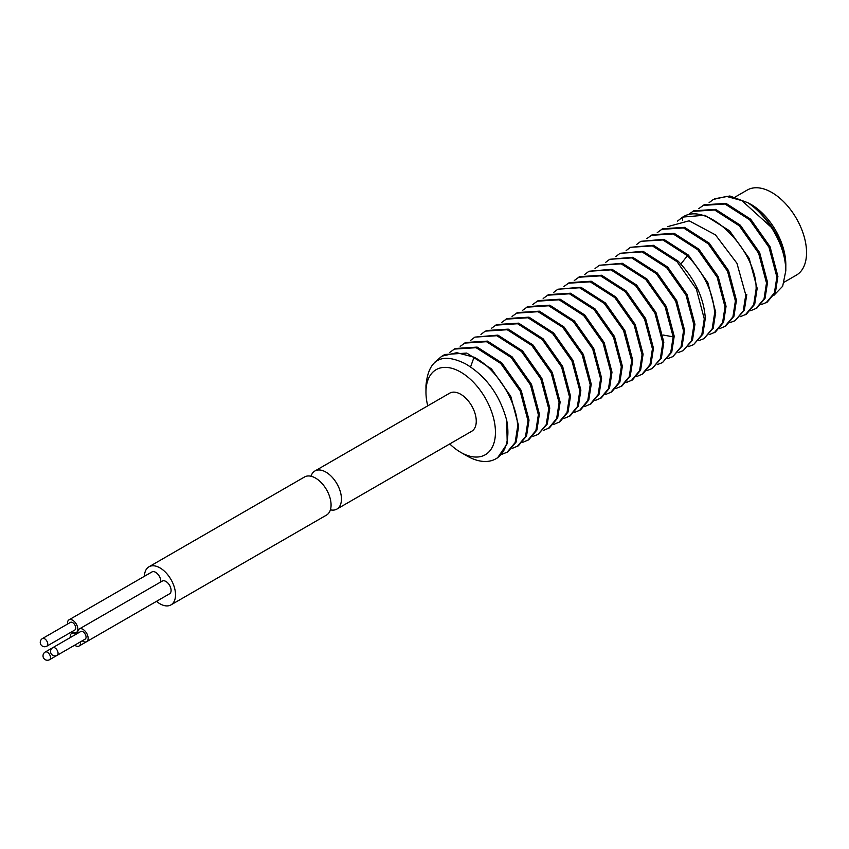 <?xml version="1.0" encoding="UTF-8"?>
<svg xmlns="http://www.w3.org/2000/svg" width="849" height="849" viewBox="0 0 849 849"><rect width="100%" height="100%" fill="white"/><g stroke="black" fill="none" stroke-linecap="round" stroke-linejoin="round"><path stroke-width="1.27" d="M46.854 646.163L74.85 630A4.404 2.536 -120 0 0 75.519 626.477A4.404 2.536 -120 0 0 72.653 622.604A4.404 2.536 -120 0 0 70.446 622.381L42.45 638.544A4.404 4.404 0 0 0 42.45 646.163A4.404 4.404 0 0 0 46.854 646.163A4.404 2.536 -120 0 0 47.523 642.64A4.404 2.536 -120 0 0 44.647 638.766A4.404 2.536 -120 0 0 42.45 638.544M71.921 631.698A7.333 4.234 -120 0 0 72.653 632.176A7.333 4.234 -120 0 0 76.314 632.547A7.333 4.234 -120 0 0 77.439 626.668A7.333 4.234 -120 0 0 72.653 620.205A7.333 4.234 -120 0 0 68.981 619.844A7.333 4.234 -120 0 0 67.517 624.079M160.769 581.936A7.333 4.234 -120 0 0 155.611 572.311A7.333 4.234 -120 0 0 151.95 571.939L68.981 619.844M156.492 601.347A22 12.703 -120 0 0 159.962 603.798A22 12.703 -120 0 0 170.967 604.891A22 12.703 -120 0 0 174.342 587.264A22 12.703 -120 0 0 159.962 567.875A22 12.703 -120 0 0 148.968 566.792A22 12.703 -120 0 0 144.415 576.291M162.042 598.142A7.333 4.234 -120 0 0 162.063 598.131L79.074 646.036A7.333 4.234 -120 0 0 80.549 641.802M82.226 640.836A7.333 4.234 -120 0 0 86.619 641.685L169.588 593.78A7.333 4.234 -120 0 0 170.405 593.016A7.333 4.234 -120 0 0 169.068 584.505A7.333 4.234 -120 0 0 162.255 581.087L79.286 628.982A7.333 4.234 -120 0 0 78.469 629.746A7.333 4.234 -120 0 0 77.821 633.216M170.967 604.891L326.515 515.078A22 12.703 -120 0 0 329.89 497.45A22 12.703 -120 0 0 315.52 478.072A22 12.703 -120 0 0 304.526 476.979L148.968 566.792M74.68 645.187A7.333 4.234 -120 0 0 79.074 646.036M76.145 634.182A7.333 4.234 -120 0 0 71.74 633.333A7.333 4.234 -120 0 0 70.276 637.567M77.609 643.5A4.404 2.536 -120 0 0 77.63 643.489L49.613 659.662A4.404 2.536 -120 0 0 50.102 655.608A4.404 2.536 -120 0 0 45.209 652.043A4.404 4.404 0 0 0 43.31 657.444A4.404 4.404 0 0 0 49.613 659.662M86.619 641.685A7.333 4.234 -120 0 0 87.447 640.921A7.333 4.234 -120 0 0 86.11 632.399A7.333 4.234 -120 0 0 79.286 628.982M57.159 655.311A4.404 2.536 -120 0 0 57.647 654.844A4.404 2.536 -120 0 0 56.851 649.74A4.404 2.536 -120 0 0 52.755 647.681A4.404 4.404 0 0 0 51.704 654.462A4.404 4.404 0 0 0 57.159 655.311L85.155 639.138A4.404 2.536 -120 0 0 85.653 638.681A4.404 2.536 -120 0 0 84.847 633.577A4.404 2.536 -120 0 0 80.751 631.518L45.209 652.043M678.118 352.59L683.212 350.637L691.436 340.799L693.909 324.87L686.034 295.165L666.677 267.69L642.046 251.898L620.099 253.299L615.769 256.578M688.486 346.604L693.58 344.662L701.805 334.824L704.277 318.884L696.403 289.18L677.046 261.704L652.414 245.913L630.467 247.303L626.138 250.593M636.506 244.597L640.836 241.318L662.867 239.949L687.425 255.719C704.118 273.293 713.192 292.353 714.656 312.899L712.184 328.818L703.948 338.666L713.213 328.223L715.686 312.294L707.811 282.59L688.454 255.125L663.822 239.322L640.836 241.318M657.381 364.571L662.464 362.608L670.699 352.77L673.172 336.841L665.064 306.659L645.749 279.48L621.181 263.837L599.352 265.27L595.032 268.549M667.749 358.586L672.843 356.622L681.068 346.785L683.541 330.855L675.666 301.151L656.309 273.675L631.667 257.884L609.72 259.285L605.401 262.564M761.075 304.695L767.209 302.138L775.445 292.3L777.907 276.371L770.032 246.666L750.675 219.201L726.044 203.399L704.097 204.8L698.727 208.674M714.465 198.815L729.864 195.992L747.852 202.731A57.934 33.451 60 0 1 771.295 227.309L741.909 200.629L726.542 196.406L713.425 199.409L709.095 202.688M766.169 302.743L774.405 292.894L776.877 276.976L768.992 247.271L749.646 219.795L725.004 204.004L703.057 205.394M750.707 310.681L756.841 308.134L765.066 298.286L767.538 282.356L759.664 252.652L740.307 225.187L715.665 209.385L693.729 210.785L688.359 214.67M755.801 308.728L764.036 298.88L766.498 282.961L758.624 253.257L739.267 225.781L714.635 209.99L692.688 211.38M740.339 316.666L746.473 314.119L754.697 304.271L757.17 288.342L749.189 258.425L729.609 230.843L704.776 215.222L682.84 217.079M745.433 314.714L753.657 304.876L756.13 288.947C756.724 250.285 707.079 199.993 682.32 217.376L682.681 220.358M729.97 322.652L735.064 320.71L743.268 310.914L745.762 294.932L736.932 263.264L715.463 234.876L689.155 220.804L667.622 226.641M735.064 320.699L744.329 310.256L746.802 294.338M719.602 328.648L725.725 326.09L733.961 316.242L736.433 300.323L728.548 270.619L709.202 243.143L684.559 227.352L662.613 228.752L657.243 232.626M724.685 326.695L732.92 316.847L735.393 300.917L727.519 271.213L708.162 243.748L683.519 227.946L661.573 229.347M709.223 334.633L715.357 332.076L723.592 322.238L726.054 306.309L718.18 276.604L698.823 249.128L674.191 233.337L652.244 234.738L646.874 238.611M714.317 332.681L722.552 322.832L725.025 306.903L717.15 277.209L697.793 249.733L673.151 233.942L651.204 235.332M698.854 340.619L703.948 338.666M693.58 344.652L702.845 334.209L705.317 318.279C703.863 297.744 694.79 278.684 678.086 261.11L653.443 245.308L630.467 247.303M683.212 350.637L692.476 340.194L694.949 324.265L687.074 294.571L667.717 267.095L643.075 251.304L620.099 253.299M672.843 356.622L682.108 346.18L684.581 330.261L676.706 300.557L657.349 273.081L632.707 257.289L609.72 259.285M662.464 362.619L671.739 352.165L674.212 336.246L666.327 306.542L646.98 279.066L622.338 263.275L599.352 265.27M647.002 370.557L652.096 368.604L660.331 358.756L662.804 342.826L654.929 313.132L635.572 285.657L610.93 269.865L588.983 271.255L584.653 274.535M652.096 368.604L661.371 358.161L663.833 342.232L655.959 312.528L636.601 285.052L611.97 269.26L588.983 271.255M636.633 376.542L642.767 373.984L650.992 364.147L653.465 348.217L645.59 318.513L626.233 291.048L601.601 275.246L579.655 276.647L574.285 280.52M641.727 374.589L649.963 364.741L652.435 348.812L644.55 319.118L625.204 291.642L600.561 275.851L578.615 277.241M626.265 382.528L632.399 379.981L640.624 370.132L643.096 354.203L635.222 324.498L615.865 297.033L591.222 281.231L569.286 282.632L563.916 286.516M631.359 380.575L639.594 370.726L642.056 354.808L634.182 325.103L614.825 297.628L590.193 281.836L568.246 283.226M615.896 388.513L622.02 385.966L630.255 376.118L632.728 360.188L624.853 330.494L605.496 303.019L580.854 287.227L557.878 289.222M620.99 386.56L629.236 376.68L631.688 360.793L623.58 330.611L604.233 303.401L579.612 287.758L557.878 289.212L553.548 292.502M605.528 394.509L611.651 391.951L619.887 382.103L622.359 366.184L614.485 336.48L595.128 309.004L570.486 293.213L548.539 294.603L543.18 298.487M610.622 392.546L618.847 382.708L621.319 366.779L613.445 337.074L594.088 309.598L569.446 293.807L547.499 295.208M595.16 400.495L601.283 397.937L609.518 388.089L611.991 372.17L604.106 342.465L584.759 314.99L560.117 299.198L538.17 300.599L532.801 304.473M600.243 398.531L608.478 388.693L610.951 372.764L603.077 343.06L583.719 315.595L559.077 299.793L537.13 301.193M584.781 406.48L590.915 403.922L599.15 394.085L601.612 378.155L593.738 348.451L574.38 320.975L549.749 305.184L527.802 306.585L522.432 310.458M589.875 404.527L598.11 394.679L600.583 378.75L592.708 349.045L573.351 321.58L548.709 305.778L526.762 307.179M574.423 412.465L580.546 409.908L588.771 400.07L591.244 384.141L583.369 354.436L564.012 326.971L539.38 311.169L517.434 312.57L512.064 316.444M579.506 410.513L587.763 400.622L590.204 384.735L582.117 354.595L562.717 327.311L538.075 311.689L516.394 313.164M564.044 418.451L570.178 415.904L578.402 406.055L580.875 390.126L573.001 360.422L553.644 332.957L529.001 317.155L507.055 318.555L501.695 322.44M569.138 416.498L577.373 406.65L579.835 390.731L571.961 361.027L552.603 333.551L527.972 317.759L506.025 319.15M553.675 424.436L559.799 421.889L568.034 412.041L570.507 396.112L562.632 366.418L543.275 338.942L518.633 323.151L496.686 324.541L491.327 328.425M558.769 422.484L566.994 412.646L569.467 396.716L561.592 367.012L542.235 339.536L517.603 323.745L495.657 325.146M543.307 430.432L549.43 427.875L557.666 418.026L560.138 402.108L552.264 372.403L532.907 344.927L508.264 329.136L486.318 330.526M548.401 428.469L556.626 418.631L559.098 402.702L551.224 372.998L531.867 345.522L507.224 329.73L485.278 331.131L480.959 334.41M532.939 436.407L538.033 434.465L546.278 424.574L548.73 408.687L540.855 378.983L521.498 351.518L496.856 335.716L474.909 337.117L470.579 340.396M538.022 434.455L547.297 424.012L549.77 408.093L541.885 378.389L522.538 350.913L497.896 335.122L474.909 337.117M522.559 442.403L528.694 439.846L536.929 430.008L539.391 414.079L531.516 384.374L512.159 356.898L487.528 341.107L465.581 342.508L460.211 346.381M527.654 440.451L535.889 430.602L538.362 414.673L530.487 384.968L511.13 357.503L486.488 341.701L464.541 343.102M512.191 448.389L518.325 445.831L526.55 435.993L529.023 420.064L521.148 390.36L501.791 362.884L477.159 347.092L455.213 348.493L449.843 352.367M517.285 446.436L525.52 436.588L527.982 420.658L520.108 390.964L500.761 363.489L476.119 347.697L454.173 349.088M501.823 454.374L507.957 451.827L516.181 441.979L518.654 426.049L510.78 396.345L491.422 368.88L466.78 353.078L444.834 354.479L442.35 355.911M506.917 452.421L515.152 442.573L517.614 426.654C517.317 402.203 496.814 368.689 474.06 357.196L470.611 366.832M506.715 420.361L507.224 443.645L497.588 457.802L495.89 458.789A57.934 33.451 -120 0 0 507.893 432.268A57.934 33.451 -120 0 0 506.715 420.361C499.796 394.902 486.053 376.054 465.485 363.818C441.618 351.985 428.448 359.254 425.965 385.637L425.965 392.153A49.125 28.367 -120 0 0 427.737 405.843M449.737 443.942A49.125 28.367 -120 0 0 460.699 452.326L466.929 455.913A57.934 33.451 -120 0 0 495.89 458.789M771.295 227.309C780.74 242.177 785.58 256.653 785.813 270.725L785.813 265.864C786.439 247.197 769.99 216.792 747.852 202.731M785.803 265.291A49.125 28.367 60 0 0 785.813 264.623A49.125 28.367 60 0 0 756.321 207.941L750.909 204.365A49.125 28.367 60 0 1 751.068 204.45A49.125 28.367 60 0 1 756.321 207.941L771.794 226.768M750.909 204.365L747.948 202.794M785.813 270.725L782.661 286.262L773.959 295.282M735.128 197.042L747.247 190.049A49.125 28.367 60 0 1 785.102 203.208A49.125 28.367 60 0 1 806.55 252.652A49.125 28.367 60 0 1 796.373 275.14L784.264 282.133M677.544 221.09L682.32 217.376M434.762 362.247L441.841 356.198L456.773 352.685L474.06 357.196M460.699 452.326A49.125 28.367 -120 0 0 495.445 432.268A49.125 28.367 -120 0 0 460.699 372.095A49.125 28.367 -120 0 0 425.965 392.153M330.41 509.835A22 12.703 -120 0 0 336.894 509.092L471.704 431.26A22 12.703 -120 0 0 476.257 421.189A22 12.703 -120 0 0 466.653 399.051A22 12.703 -120 0 0 449.705 393.161L314.894 470.993A22 12.703 -120 0 0 311.01 476.236M336.894 509.092A22 12.703 -120 0 0 341.447 499.021A22 12.703 -120 0 0 331.842 476.883A22 12.703 -120 0 0 314.894 470.993M687.425 255.719L680.887 264.007M673.172 336.841L663.122 335.015M77.8 631.688L76.314 632.547M73.226 632.473L71.74 633.333"/></g></svg>
